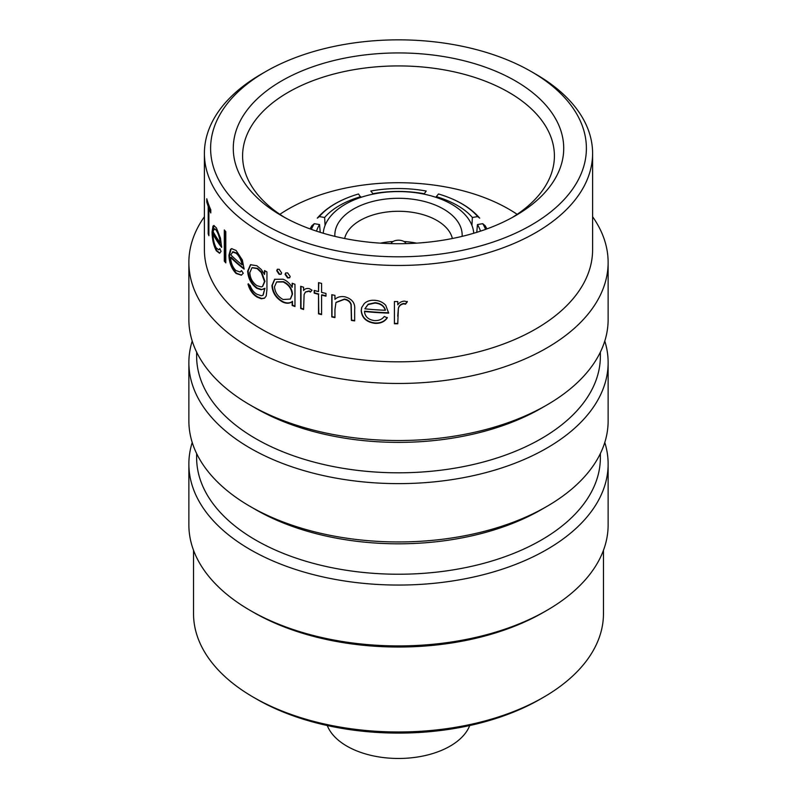 <?xml version="1.0" encoding="UTF-8"?>
<svg xmlns="http://www.w3.org/2000/svg" width="797" height="797" viewBox="0 0 797 797"><rect width="100%" height="100%" fill="white"/><g stroke="black" fill="none" stroke-linecap="round" stroke-linejoin="round"><path stroke-width="1.2" d="M471.944 225.421L472.362 217.481L477.662 216.595L479.704 218.159M479.714 218.149C470.549 207.509 456.811 199.449 438.489 193.97L436.288 196.65A74.221 38.933 -175.8 0 1 457.508 205.546A74.221 38.933 -175.8 0 1 472.362 217.481M424.014 194.139L426.216 191.041A79.969 40.268 -0 0 0 370.784 191.041L372.986 193.711A74.221 37.379 180 0 1 398.5 191.439A74.221 37.379 180 0 1 424.014 193.711M360.762 197.417L358.511 193.97C340.189 199.449 326.451 207.509 317.286 218.149M317.296 218.159L319.338 216.595L324.638 217.481A74.221 38.933 175.8 0 1 339.492 205.546A74.221 38.933 175.8 0 1 360.712 196.65M320.225 232.335L319.557 224.565L314.267 223.678L311.836 225.77L310.063 228.898M316.479 231.13A74.221 42.689 173.9 0 1 319.557 224.565M473.747 233.252A75.316 43.476 0 0 0 451.75 204.301A75.316 43.476 0 0 0 371.123 194.548A75.316 43.476 0 0 0 323.253 233.252M462.121 236.36A63.67 36.762 0 0 0 443.521 209.063A63.67 36.762 0 0 0 373.096 201.352A63.67 36.762 0 0 0 334.879 236.36M452.367 238.502A54.345 31.382 0 0 0 436.935 220.47A54.345 31.382 0 0 0 381.076 212.938A54.345 31.382 0 0 0 344.633 238.502M380.428 243.145A54.345 31.382 180 0 1 393.011 241.521M406.042 243.613A7.761 4.483 0 0 0 405.583 242.856A7.761 4.483 0 0 0 403.989 241.521A54.345 31.382 180 0 1 416.572 243.145M256.963 285.675L261.247 286.92L262.462 286.492L264.504 281.56L261.247 272.504L257.102 268.599L251.991 267.732L249.8 272.674C250.148 278.263 252.529 282.606 256.963 285.675M264.644 298.088L261.685 298.496L257.59 296.853C253.147 294.183 250.109 289.829 248.455 283.812M263.907 288.992L261.685 289.5L257.301 288.096C251.623 283.862 248.584 278.113 248.156 270.841L250.746 264.604M262.641 286.382L264.933 281.301L261.685 272.245L257.551 268.35L252.241 267.623M515.33 80.876A165.218 95.391 0 0 0 281.67 80.876A165.218 95.391 0 0 0 281.67 215.778L281.67 215.778A165.218 95.391 0 0 0 515.33 215.778A165.218 95.391 0 0 0 515.33 80.876M511.943 217.681A155.903 90.011 0 0 0 554.403 155.933A155.903 90.011 0 0 0 508.745 92.293A155.903 90.011 0 0 0 338.835 72.776A155.903 90.011 0 0 0 242.597 155.933A155.903 90.011 0 0 0 285.057 217.681M193.532 550.259L193.532 613.64A204.968 118.345 0 0 0 253.556 697.315L256.853 699.218A200.316 115.655 0 0 0 540.147 699.218L543.444 697.315A204.968 118.345 0 0 0 603.468 613.64L603.468 550.259M256.853 699.218L253.556 697.315A204.968 118.345 0 0 0 253.566 697.315A204.968 118.345 0 0 0 543.444 697.315M253.566 612.375L250.268 610.472L253.556 612.365A204.968 118.345 0 0 0 253.566 612.375A204.968 118.345 0 0 0 543.444 612.365L546.732 610.472A209.631 121.024 0 0 0 608.131 524.884L608.131 464.033A209.631 121.024 0 0 0 604.784 442.474M192.216 442.474A209.631 121.024 0 0 0 188.869 464.033L188.869 524.884A209.631 121.024 0 0 0 250.268 610.472A209.631 121.024 0 0 0 546.732 610.472M188.869 464.033A209.631 121.024 0 0 0 250.268 549.611A209.631 121.024 0 0 0 478.718 575.842A209.631 121.024 0 0 0 608.131 464.033M196.63 453.553L196.63 457.687A201.87 116.551 0 0 0 255.757 540.097A201.87 116.551 0 0 0 475.749 565.362A201.87 116.551 0 0 0 600.37 457.687L600.37 453.553M192.216 341.046A209.631 121.024 0 0 0 188.869 362.595L188.869 420.926A209.631 121.024 0 0 0 250.268 506.503L255.757 509.672A201.87 116.551 0 0 0 541.243 509.672L546.732 506.503A209.631 121.024 0 0 0 608.131 420.926L608.131 362.595A209.631 121.024 0 0 0 604.784 341.046M255.757 509.672L250.268 506.503A209.631 121.024 0 0 0 546.732 506.503M188.869 362.595A209.631 121.024 0 0 0 250.268 448.183A209.631 121.024 0 0 0 478.718 474.414A209.631 121.024 0 0 0 608.131 362.595M196.63 352.125L196.63 356.259A201.87 116.551 0 0 0 255.757 438.669A201.87 116.551 0 0 0 475.749 463.934A201.87 116.551 0 0 0 600.37 356.259L600.37 352.125M204.401 216.724A209.631 121.024 0 0 0 188.869 262.442L188.869 319.487A209.631 121.024 0 0 0 250.268 405.075L255.757 408.243A201.87 116.551 0 0 0 541.243 408.243L546.732 405.075A209.631 121.024 0 0 0 608.131 319.487L608.131 262.442A209.631 121.024 0 0 0 592.599 216.724M255.757 408.243L250.268 405.075A209.631 121.024 0 0 0 546.732 405.075M188.869 262.442A209.631 121.024 0 0 0 250.268 348.02A209.631 121.024 0 0 0 478.718 374.251A209.631 121.024 0 0 0 608.131 262.442M265.64 71.62L261.247 74.161A194.099 112.068 0 0 0 204.401 153.403L204.401 249.76A194.099 112.068 0 0 0 261.247 329.002A194.099 112.068 0 0 0 472.78 353.29A194.099 112.068 0 0 0 592.599 249.76L592.599 153.403A194.099 112.068 0 0 0 535.753 74.161L531.36 71.62A187.893 108.482 0 0 0 265.64 71.62A187.893 108.482 0 0 0 265.64 225.033A187.893 108.482 0 0 0 531.36 225.033A187.893 108.482 0 0 0 531.36 71.62L535.753 74.161M294.97 284.28L294.97 306.516A194.099 112.068 0 0 1 292.16 305.47L292.16 301.625C289.719 303.557 286.681 303.747 283.035 302.193C276.18 298.486 272.484 292.927 271.936 285.505L274.626 279.309L283.114 279.209C286.83 280.743 289.849 283.453 292.16 287.348L292.16 283.234A194.099 112.068 0 0 0 294.97 284.28M279.149 269.276L281.61 272.903L281.042 274.278L279.149 274.347L276.718 270.701L277.316 269.306L279.149 269.276M287.607 272.883L290.168 276.429L289.64 277.764L287.607 277.954L285.077 274.377L285.635 273.012L287.607 272.883M303.896 290.198L303.597 290.516C304.892 288.723 306.845 288.106 309.445 288.673L312.045 290.188L310.402 292.081L308.887 291.234L305.41 292.11L304.115 294.541L303.597 309.475A194.099 112.068 0 0 1 300.698 308.519L300.698 286.282A194.099 112.068 0 0 0 303.597 287.239L303.597 290.516L304.055 290.038M318.521 294.322A194.099 112.068 0 0 1 314.187 293.157L314.187 290.427A194.099 112.068 0 0 0 318.521 291.592L318.521 282.616A194.099 112.068 0 0 0 321.58 283.403L321.58 292.369A194.099 112.068 0 0 0 325.983 293.435L325.983 296.165A194.099 112.068 0 0 1 321.58 295.109L321.58 314.606A194.099 112.068 0 0 1 318.521 313.829L318.521 294.322L318.77 313.5A193.482 111.71 0 0 0 321.58 314.217M331.781 294.721A194.099 112.068 0 0 0 334.939 295.368L334.939 299.383C337.38 297.002 340.678 296.135 344.812 296.783C352.045 298.845 355.332 303.099 354.665 309.535L354.665 320.892A194.099 112.068 0 0 1 351.417 320.444L351.029 304.862C350.132 301.824 347.871 300.011 344.254 299.423L335.965 302.521L334.939 309.565L334.939 317.604A194.099 112.068 0 0 1 331.781 316.957L331.781 294.721M384.293 316.459L387.262 317.854C384.543 321.849 380.368 323.672 374.729 323.333C366.321 322.058 361.808 317.824 361.21 310.641L361.689 307.532L364.289 303.547C366.949 301.067 370.456 299.991 374.819 300.32C379.312 300.628 382.949 302.282 385.728 305.291L388.687 313.111A194.099 112.068 0 0 1 364.498 311.517C364.986 316.628 368.264 319.647 374.321 320.573C378.685 320.822 382.012 319.458 384.293 316.459M394.415 301.525A194.099 112.068 0 0 0 397.763 301.545L397.763 304.823C399.257 302.611 401.469 301.376 404.408 301.107L407.317 301.804L405.484 304.215L403.77 303.846C400.811 304.344 399.008 305.958 398.361 308.678L397.763 323.781A194.099 112.068 0 0 1 394.415 323.761L394.415 301.525L394.435 323.403A193.482 111.71 0 0 0 397.763 323.423M397.763 315.622L397.763 316.309M204.401 153.403A194.099 112.068 0 0 0 261.247 232.644A194.099 112.068 0 0 0 472.78 256.933A194.099 112.068 0 0 0 592.599 153.403M263.14 295.159L264.933 288.275L261.247 289.749L256.843 288.335C251.155 284.111 248.106 278.352 247.678 271.07L250.507 264.714L256.913 265.75L261.247 269.496L264.504 274.457L264.504 270.562A194.099 112.068 0 0 0 266.945 271.887L266.945 289.53L266.218 295.966L264.445 298.227L261.247 298.755L257.132 297.102C252.689 294.422 249.63 290.068 247.977 284.041A194.099 112.068 0 0 0 250.109 285.525C251.603 289.57 253.864 292.469 256.913 294.232L261.247 295.727L262.93 295.298L264.504 289.69L264.504 288.544L263.707 289.122M241.501 270.601L243.264 273.251L241.322 275.204L236.051 273.441C231.538 268.699 229.177 262.631 228.958 255.229L230.512 249.381L231.578 248.644L236.091 250.467L242.358 260.041L244.131 269.127A194.099 112.068 0 0 1 230.612 257.431C230.821 262.731 232.555 267.095 235.822 270.512L239.987 271.956L241.501 270.601M224.306 229.944A194.099 112.068 0 0 0 225.8 231.668L225.8 262.88A194.099 112.068 0 0 1 224.306 261.157L224.306 229.944M219.882 248.564L221.068 251.414L219.524 253.237L216.346 250.816C213.566 245.596 212.141 239.279 212.072 231.857L212.968 226.169L213.755 225.501L216.376 227.842L220.45 238.104L221.656 247.379A194.099 112.068 0 0 1 213.028 234.228C213.128 239.548 214.184 244.091 216.196 247.857L218.717 249.81L219.882 248.564M208.894 208.386L208.894 235.703A194.099 112.068 0 0 1 208.206 233.81L208.206 206.503A194.099 112.068 0 0 1 206.772 201.89L206.772 198.762A194.099 112.068 0 0 0 210.797 209.83L210.797 212.948A194.099 112.068 0 0 1 208.894 208.386L209.501 208.316A193.482 111.71 0 0 0 210.797 211.504M517.133 214.333A155.903 90.011 0 0 0 508.745 209.093A155.903 90.011 0 0 0 279.867 214.333M327.278 725.539A72.985 42.131 0 0 0 346.894 746.131A72.985 42.131 0 0 0 418.853 756.801A72.985 42.131 0 0 0 469.722 725.539M208.894 233.959A193.482 111.71 0 0 1 208.814 233.74L208.206 233.81M207.379 200.874L206.772 201.89M207.379 201.83A193.482 111.71 0 0 0 208.814 206.433L208.206 206.503M208.814 233.74L208.814 206.433M219.793 253.137L216.923 250.696C214.154 245.486 212.739 239.17 212.669 231.758L214.064 225.511M216.346 250.816L216.923 250.696M212.072 231.857L212.669 231.758M212.968 226.169L213.556 226.059M213.028 234.228L213.616 234.129A193.482 111.71 0 0 0 221.636 246.482M218.717 249.81L220.072 249.023M217.013 230.542L214.114 228.928L213.128 231.698A194.099 112.068 0 0 0 220.301 242.886L220.869 242.736C220.251 237.725 218.966 233.66 217.013 230.542L214.712 228.819M214.941 228.749L214.114 228.928M220.301 242.886C219.683 237.875 218.388 233.8 216.435 230.672M224.306 261.157L224.864 260.998A193.482 111.71 0 0 0 225.8 262.093M224.864 260.998L224.864 230.592M241.551 275.095L236.57 273.251C232.066 268.509 229.715 262.452 229.506 255.05L231.05 249.202L231.857 248.574M236.051 273.441L236.57 273.251M228.958 255.229L229.506 255.05M230.512 249.381L231.05 249.202M230.612 257.431L231.15 257.252A193.482 111.71 0 0 0 244.111 268.519M240.226 271.837L241.65 270.821M242.129 264.853L242.627 264.634C241.72 259.722 239.748 255.877 236.709 253.087L232.973 251.752L230.791 254.881A194.099 112.068 0 0 0 242.129 264.853C241.222 259.942 239.249 256.086 236.181 253.277L232.445 251.942M236.709 253.087L236.181 253.277M292.16 305.47L292.499 305.171A193.482 111.71 0 0 0 294.97 306.088M292.499 305.171L292.499 301.326C290.068 303.258 287.03 303.448 283.403 301.904C276.569 298.208 272.883 292.658 272.345 285.236L274.835 279.169M292.16 287.348L292.499 283.363M290.497 298.925L292.499 294.103C291.961 288.484 288.972 284.34 283.523 281.67L276.788 281.869M274.497 286.79C274.995 292.449 277.874 296.693 283.134 299.503L290.327 299.074L292.16 294.402C291.612 288.783 288.614 284.639 283.154 281.959L276.589 282.008L274.497 286.79M281.211 274.128L279.528 274.068L277.107 270.422L277.525 269.187M289.799 277.605L287.966 277.655L285.436 274.088L285.834 272.883M264.504 274.457L264.933 270.801M310.681 291.762L309.166 290.915L305.57 291.961M300.698 308.519L301.007 308.21A193.482 111.71 0 0 0 303.597 309.067M301.007 308.21L301.007 286.392M321.58 295.109L321.819 294.78A193.482 111.71 0 0 0 325.983 295.777M314.187 293.157L314.456 292.838A193.482 111.71 0 0 0 318.77 293.993M314.456 292.838L314.456 290.497M318.521 291.592L318.77 282.686M351.417 320.444L351.567 320.095A193.482 111.71 0 0 0 354.665 320.524M351.567 320.095L351.188 304.514C350.281 301.475 348.03 299.672 344.424 299.084L336.075 302.352M331.781 316.957L332 316.618A193.482 111.71 0 0 0 334.939 317.226M332 316.618L332 294.77M387.292 317.495C384.592 321.49 380.428 323.313 374.809 322.974C366.411 321.699 361.918 317.465 361.33 310.292L361.758 307.353M364.498 311.517L364.608 311.169A193.482 111.71 0 0 0 388.677 312.753M385.349 310.262L385.389 309.903C383.925 305.63 380.488 303.229 375.058 302.711L368.134 304.235L364.837 308.828A194.099 112.068 0 0 0 385.349 310.262C383.895 305.988 380.438 303.587 374.988 303.069L368.035 304.584L364.837 308.828M407.287 301.445L405.464 303.856L403.76 303.488C400.811 303.986 399.008 305.6 398.361 308.319L397.763 315.951M403.989 241.521A7.761 4.483 0 0 0 391.417 242.856A7.761 4.483 0 0 0 390.958 243.613M314.267 223.678A79.969 45.997 -6.1 0 0 311.408 229.387M358.53 193.97A79.969 41.952 -4.2 0 0 319.338 216.595M477.662 216.595A79.969 41.952 4.2 0 0 438.47 193.97M486.937 228.898L485.174 225.76L482.733 223.678L477.443 224.565A74.221 42.689 -173.9 0 1 480.521 231.13M485.592 229.387A79.969 45.997 6.1 0 0 482.733 223.678M324.638 217.481L325.056 225.421M436.288 196.65L436.238 197.417M477.443 224.565L476.775 232.335M405.583 242.856L406.171 243.613M240.485 271.747L239.987 271.956M391.417 242.856L390.829 243.613"/></g></svg>
